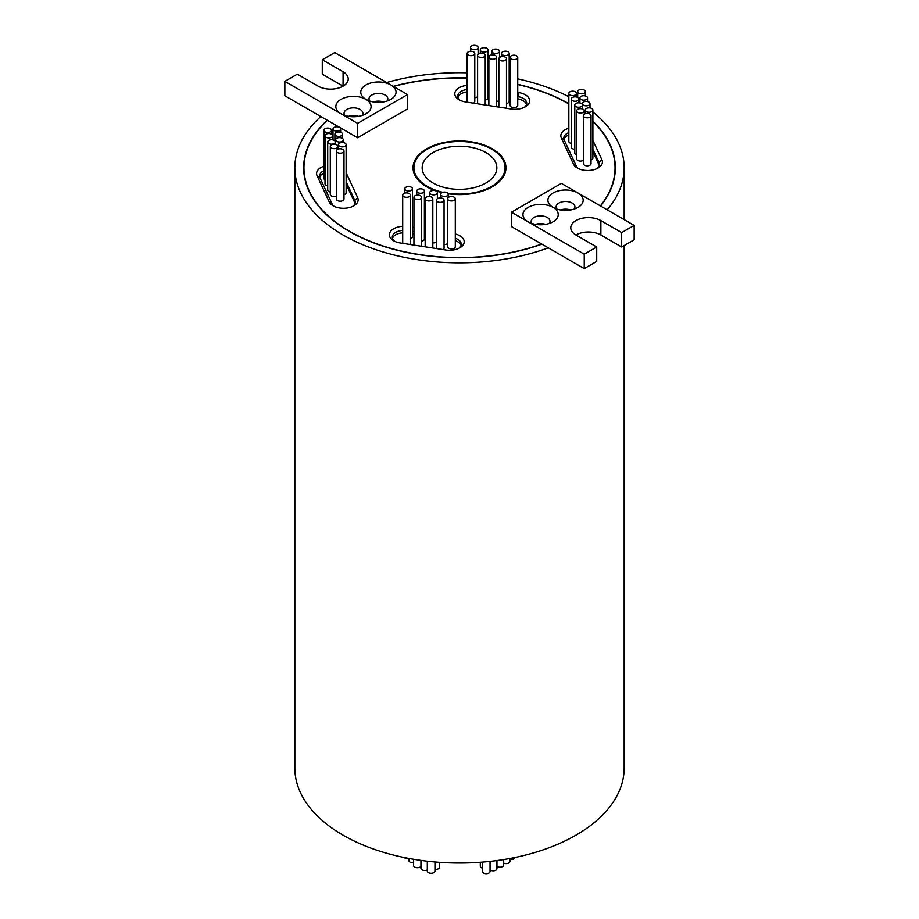 <?xml version="1.0" encoding="UTF-8"?>
<svg xmlns="http://www.w3.org/2000/svg" width="919" height="919" viewBox="0 0 919 919"><rect width="100%" height="100%" fill="white"/><g stroke="black" fill="none" stroke-linecap="round" stroke-linejoin="round"><path stroke-width="1.38" d="M592.893 140.377L601.911 159.814A14.704 8.489 180 0 1 598.108 168.005A14.704 8.489 180 0 1 577.316 168.016A14.704 8.489 180 0 1 577.316 168.005A14.704 8.489 180 0 1 573.513 164.202L561.337 137.965A14.704 8.489 180 0 1 568.838 128.223M596.948 168.614A11.763 6.789 0 0 0 599.475 164.409A11.763 6.789 0 0 0 599.073 162.652L592.893 149.338M455.296 234A14.704 8.489 180 0 1 459.891 247.808A14.704 8.489 180 0 1 445.692 250.002L400.247 242.972A14.704 8.489 180 0 1 393.665 240.778L393.665 240.778A14.704 8.489 180 0 1 390.23 231.898A14.704 8.489 180 0 1 402.706 226.327M346.13 172.749L357.663 197.596A14.704 8.489 180 0 1 353.861 205.799A14.704 8.489 180 0 1 333.069 205.799L333.069 205.799A14.704 8.489 180 0 1 329.266 201.996L317.089 175.759A14.704 8.489 180 0 1 323.89 166.224M352.701 206.396A11.763 6.789 0 0 0 355.228 202.191A11.763 6.789 0 0 0 354.826 200.434L346.13 181.709M517.742 92.44L518.753 92.589A14.704 8.489 180 0 1 525.335 106.788A14.704 8.489 180 0 1 511.136 108.993L465.692 101.963A14.704 8.489 180 0 1 459.109 99.757L459.109 99.757A14.704 8.489 180 0 1 455.514 91.153A14.704 8.489 180 0 1 467.139 85.387M354.137 116.747A7.352 4.239 0 0 0 352.793 116.747M379.076 102.342A7.352 4.239 0 0 0 377.743 102.342M407.519 94.565L357.629 123.364L340.995 113.772A17.645 10.189 180 0 1 340.995 99.367A17.645 10.189 180 0 1 365.934 99.367L365.934 99.367A17.645 10.189 180 0 1 365.934 84.962A17.645 10.189 180 0 1 390.885 84.962L407.519 94.565L407.519 108.97L357.629 137.77L327.428 120.343A155.541 89.798 0 0 0 303.959 167.786A155.541 89.798 0 0 0 349.519 231.278A155.541 89.798 0 0 0 541.67 244.029L584.243 268.612L596.718 261.41L596.718 247.004L575.926 235A17.645 10.189 180 0 1 600.877 235L621.669 247.004L634.144 239.802L634.144 225.396L561.371 183.386L511.481 212.197L528.115 221.801A17.645 10.189 180 0 1 528.115 207.395A17.645 10.189 180 0 1 553.066 207.395L553.066 207.395A17.645 10.189 180 0 1 553.066 192.99A17.645 10.189 180 0 1 578.005 192.99A17.645 10.189 180 0 1 578.005 207.395A17.645 10.189 180 0 1 553.066 207.395A17.645 10.189 180 0 1 553.066 221.801A17.645 10.189 180 0 1 528.115 221.801L584.243 254.207L596.718 247.004M387.048 101.044A9.408 5.434 0 0 0 387.818 98.884A9.408 5.434 0 0 0 385.072 95.036A9.408 5.434 0 0 0 374.814 93.864A9.408 5.434 0 0 0 369.001 98.884A9.408 5.434 0 0 0 369.783 101.044M362.097 115.449A9.408 5.434 0 0 0 362.879 113.29A9.408 5.434 0 0 0 360.122 109.441A9.408 5.434 0 0 0 349.863 108.27A9.408 5.434 0 0 0 344.051 113.29A9.408 5.434 0 0 0 344.832 115.449M373.482 101.94A9.408 5.434 180 0 1 383.349 101.94M348.531 116.345A9.408 5.434 180 0 1 358.399 116.345M541.257 224.776A7.352 4.239 0 0 0 539.924 224.776M566.207 210.371A7.352 4.239 0 0 0 564.863 210.371M574.168 209.072A9.408 5.434 0 0 0 574.949 206.913A9.408 5.434 0 0 0 572.192 203.076A9.408 5.434 0 0 0 561.934 201.893A9.408 5.434 0 0 0 556.121 206.913A9.408 5.434 0 0 0 556.903 209.072M549.217 223.478A9.408 5.434 0 0 0 549.999 221.318A9.408 5.434 0 0 0 547.242 217.481A9.408 5.434 0 0 0 536.983 216.298A9.408 5.434 0 0 0 531.182 221.318A9.408 5.434 0 0 0 531.952 223.478M615.041 173.358A155.541 89.798 0 0 0 615.041 172.588L615.041 167.786A155.541 89.798 0 0 0 592.893 121.595M600.348 205.89A155.541 89.798 0 0 0 615.041 167.786M327.428 120.343L327.221 120.217A155.839 89.97 0 0 0 303.661 167.786A155.839 89.97 0 0 0 349.312 231.404A155.839 89.97 0 0 0 541.877 244.155M568.838 103.675A155.839 89.97 0 0 0 517.742 84.33M510.102 82.687A155.839 89.97 0 0 0 509.183 82.503M488.862 79.425A155.839 89.97 0 0 0 487.943 79.321M467.139 77.92A155.839 89.97 0 0 0 393.286 86.34M303.959 167.005A155.839 89.97 0 0 0 303.718 170.187M448.771 200.296A3.825 2.206 0 0 0 452.929 200.779A3.825 2.206 0 0 0 455.296 198.734A3.825 2.206 0 0 0 454.17 197.183A3.825 2.206 0 0 0 450.011 196.7A3.825 2.206 0 0 0 447.645 198.734A3.825 2.206 0 0 0 448.771 200.296M447.645 198.734L447.645 246.751A3.825 2.206 0 0 0 448.771 248.314A3.825 2.206 0 0 0 452.929 248.796A3.825 2.206 0 0 0 455.296 246.751L455.296 198.734M441.74 195.839A3.825 2.206 0 0 0 445.91 196.321A3.825 2.206 0 0 0 448.265 194.277A3.825 2.206 0 0 0 447.151 192.714A3.825 2.206 0 0 0 442.981 192.243A3.825 2.206 0 0 0 440.626 194.277A3.825 2.206 0 0 0 441.74 195.839M444.061 244.488A3.825 2.206 0 0 0 447.645 243.501M437.536 201.72A3.825 2.206 0 0 0 441.694 202.191A3.825 2.206 0 0 0 444.061 200.158A3.825 2.206 0 0 0 442.935 198.596A3.825 2.206 0 0 0 438.777 198.125A3.825 2.206 0 0 0 436.41 200.158A3.825 2.206 0 0 0 437.536 201.72M443.13 249.612A3.825 2.206 0 0 0 444.061 248.176L444.061 200.158M426.29 200.296A3.825 2.206 0 0 0 430.46 200.779A3.825 2.206 0 0 0 432.815 198.734A3.825 2.206 0 0 0 431.7 197.183A3.825 2.206 0 0 0 427.53 196.7A3.825 2.206 0 0 0 425.175 198.734A3.825 2.206 0 0 0 426.29 200.296M432.24 247.923A3.825 2.206 0 0 0 432.815 246.751L432.815 198.734M430.862 194.219A3.825 2.206 0 0 0 435.02 194.702A3.825 2.206 0 0 0 437.387 192.657A3.825 2.206 0 0 0 436.261 191.095A3.825 2.206 0 0 0 432.102 190.624A3.825 2.206 0 0 0 429.736 192.657A3.825 2.206 0 0 0 430.862 194.219M432.815 242.834A3.825 2.206 0 0 0 436.41 242.145M417.869 192.599A3.825 2.206 0 0 0 422.028 193.07A3.825 2.206 0 0 0 424.394 191.037A3.825 2.206 0 0 0 423.268 189.475A3.825 2.206 0 0 0 419.11 188.992A3.825 2.206 0 0 0 416.744 191.037A3.825 2.206 0 0 0 417.869 192.599M421.58 241.18A3.825 2.206 0 0 0 424.394 239.055L424.394 191.037M415.055 198.883A3.825 2.206 0 0 0 419.225 199.354A3.825 2.206 0 0 0 421.58 197.321A3.825 2.206 0 0 0 420.465 195.758A3.825 2.206 0 0 0 416.296 195.276A3.825 2.206 0 0 0 413.941 197.321A3.825 2.206 0 0 0 415.055 198.883M421.258 246.223A3.825 2.206 0 0 0 421.58 245.339L421.58 197.321M403.82 196.655A3.825 2.206 0 0 0 407.99 197.125A3.825 2.206 0 0 0 410.345 195.092A3.825 2.206 0 0 0 409.231 193.53A3.825 2.206 0 0 0 405.061 193.047A3.825 2.206 0 0 0 402.706 195.092A3.825 2.206 0 0 0 403.82 196.655M409.598 244.42A3.825 2.206 0 0 0 410.345 243.11L410.345 195.092M405.934 190.371A3.825 2.206 0 0 0 410.092 190.842A3.825 2.206 0 0 0 412.459 188.809A3.825 2.206 0 0 0 411.333 187.246A3.825 2.206 0 0 0 407.174 186.764A3.825 2.206 0 0 0 404.808 188.809A3.825 2.206 0 0 0 405.934 190.371M410.345 238.791A3.825 2.206 0 0 0 412.459 236.826L412.459 188.809M584.495 117.184A3.825 2.206 0 0 0 588.665 117.655A3.825 2.206 0 0 0 591.02 115.622A3.825 2.206 0 0 0 589.906 114.059A3.825 2.206 0 0 0 585.736 113.577A3.825 2.206 0 0 0 583.381 115.622A3.825 2.206 0 0 0 584.495 117.184M583.381 115.622L583.381 163.639A3.825 2.206 0 0 0 584.495 165.202A3.825 2.206 0 0 0 588.665 165.673A3.825 2.206 0 0 0 591.02 163.639L591.02 115.622M586.368 111.601A3.825 2.206 0 0 0 590.538 112.084A3.825 2.206 0 0 0 592.893 110.05A3.825 2.206 0 0 0 591.779 108.488A3.825 2.206 0 0 0 587.609 108.005A3.825 2.206 0 0 0 585.254 110.05A3.825 2.206 0 0 0 586.368 111.601M591.02 159.963A3.825 2.206 0 0 0 592.893 158.057L592.893 110.05M577.764 112.417A3.825 2.206 0 0 0 581.934 112.899A3.825 2.206 0 0 0 584.289 110.854A3.825 2.206 0 0 0 583.174 109.292A3.825 2.206 0 0 0 579.004 108.821A3.825 2.206 0 0 0 576.65 110.854A3.825 2.206 0 0 0 577.764 112.417M576.65 110.854L576.65 158.872A3.825 2.206 0 0 0 577.764 160.434A3.825 2.206 0 0 0 583.381 160.308M575.926 106.593A3.825 2.206 0 0 0 580.096 107.063A3.825 2.206 0 0 0 582.451 105.03A3.825 2.206 0 0 0 581.325 103.468A3.825 2.206 0 0 0 577.166 102.985A3.825 2.206 0 0 0 574.8 105.03A3.825 2.206 0 0 0 575.926 106.593M574.8 105.03L574.8 153.048A3.825 2.206 0 0 0 575.926 154.599A3.825 2.206 0 0 0 576.65 154.932M583.473 105.168A3.825 2.206 0 0 0 587.643 105.651A3.825 2.206 0 0 0 589.998 103.606A3.825 2.206 0 0 0 588.884 102.043A3.825 2.206 0 0 0 584.714 101.572A3.825 2.206 0 0 0 582.359 103.606A3.825 2.206 0 0 0 583.473 105.168M581.015 99.493A3.825 2.206 0 0 0 585.185 99.976A3.825 2.206 0 0 0 587.54 97.931A3.825 2.206 0 0 0 586.425 96.369A3.825 2.206 0 0 0 582.255 95.898A3.825 2.206 0 0 0 579.9 97.931A3.825 2.206 0 0 0 581.015 99.493M572.411 100.608A3.825 2.206 0 0 0 576.581 101.09A3.825 2.206 0 0 0 578.936 99.045A3.825 2.206 0 0 0 577.821 97.483A3.825 2.206 0 0 0 573.651 97.012A3.825 2.206 0 0 0 571.296 99.045A3.825 2.206 0 0 0 572.411 100.608M571.296 99.045L571.296 147.063A3.825 2.206 0 0 0 572.411 148.625A3.825 2.206 0 0 0 574.8 149.257M569.952 94.933A3.825 2.206 0 0 0 574.122 95.415A3.825 2.206 0 0 0 576.477 93.37A3.825 2.206 0 0 0 575.363 91.808A3.825 2.206 0 0 0 571.193 91.337A3.825 2.206 0 0 0 568.838 93.37A3.825 2.206 0 0 0 569.952 94.933M568.838 93.37L568.838 141.388A3.825 2.206 0 0 0 569.952 142.95A3.825 2.206 0 0 0 571.296 143.444M578.821 93.164A3.825 2.206 0 0 0 582.991 93.635A3.825 2.206 0 0 0 585.346 91.601A3.825 2.206 0 0 0 584.231 90.039A3.825 2.206 0 0 0 580.061 89.557A3.825 2.206 0 0 0 577.706 91.601A3.825 2.206 0 0 0 578.821 93.164M511.217 58.954A3.825 2.206 0 0 0 515.387 59.436A3.825 2.206 0 0 0 517.742 57.392A3.825 2.206 0 0 0 516.627 55.829A3.825 2.206 0 0 0 512.457 55.358A3.825 2.206 0 0 0 510.102 57.392A3.825 2.206 0 0 0 511.217 58.954M510.102 57.392L510.102 105.409A3.825 2.206 0 0 0 511.217 106.972A3.825 2.206 0 0 0 515.387 107.454A3.825 2.206 0 0 0 517.742 105.409L517.742 57.392M502.659 54.933A3.825 2.206 0 0 0 506.828 55.404A3.825 2.206 0 0 0 509.183 53.371A3.825 2.206 0 0 0 508.069 51.809A3.825 2.206 0 0 0 503.899 51.326A3.825 2.206 0 0 0 501.533 53.371A3.825 2.206 0 0 0 502.659 54.933M506.484 103.491A3.825 2.206 0 0 0 509.183 101.389L509.183 53.371M499.959 60.332A3.825 2.206 0 0 0 504.129 60.803A3.825 2.206 0 0 0 506.484 58.77A3.825 2.206 0 0 0 505.37 57.208A3.825 2.206 0 0 0 501.2 56.725A3.825 2.206 0 0 0 498.845 58.77A3.825 2.206 0 0 0 499.959 60.332M505.68 108.143A3.825 2.206 0 0 0 506.484 106.788L506.484 58.77M489.976 58.586A3.825 2.206 0 0 0 494.146 59.069A3.825 2.206 0 0 0 496.501 57.024A3.825 2.206 0 0 0 495.387 55.473A3.825 2.206 0 0 0 491.217 54.991A3.825 2.206 0 0 0 488.862 57.024A3.825 2.206 0 0 0 489.976 58.586M495.456 106.558A3.825 2.206 0 0 0 496.501 105.042L496.501 57.024M492.986 52.82A3.825 2.206 0 0 0 497.156 53.302A3.825 2.206 0 0 0 499.511 51.257A3.825 2.206 0 0 0 498.397 49.706A3.825 2.206 0 0 0 494.227 49.224A3.825 2.206 0 0 0 491.872 51.257A3.825 2.206 0 0 0 492.986 52.82M496.501 101.435A3.825 2.206 0 0 0 498.845 100.527M481.418 51.453A3.825 2.206 0 0 0 485.588 51.923A3.825 2.206 0 0 0 487.943 49.89A3.825 2.206 0 0 0 486.817 48.328A3.825 2.206 0 0 0 482.659 47.845A3.825 2.206 0 0 0 480.292 49.89A3.825 2.206 0 0 0 481.418 51.453M485.243 100.01A3.825 2.206 0 0 0 487.943 97.908L487.943 49.89M478.719 56.852A3.825 2.206 0 0 0 482.889 57.323A3.825 2.206 0 0 0 485.243 55.289A3.825 2.206 0 0 0 484.129 53.727A3.825 2.206 0 0 0 479.959 53.256A3.825 2.206 0 0 0 477.604 55.289A3.825 2.206 0 0 0 478.719 56.852M484.198 104.823A3.825 2.206 0 0 0 485.243 103.307L485.243 55.289M468.265 55.025A3.825 2.206 0 0 0 472.423 55.496A3.825 2.206 0 0 0 474.79 53.463A3.825 2.206 0 0 0 473.664 51.901A3.825 2.206 0 0 0 469.506 51.418A3.825 2.206 0 0 0 467.139 53.463A3.825 2.206 0 0 0 468.265 55.025M473.434 103.158A3.825 2.206 0 0 0 474.79 101.469L474.79 53.463M471.585 49.075A3.825 2.206 0 0 0 475.755 49.546A3.825 2.206 0 0 0 478.11 47.512A3.825 2.206 0 0 0 476.995 45.95A3.825 2.206 0 0 0 472.825 45.468A3.825 2.206 0 0 0 470.471 47.512A3.825 2.206 0 0 0 471.585 49.075M474.79 97.713A3.825 2.206 0 0 0 477.604 96.633M337.468 152.531A3.825 2.206 0 0 0 341.638 153.013A3.825 2.206 0 0 0 343.993 150.98A3.825 2.206 0 0 0 342.879 149.418A3.825 2.206 0 0 0 338.709 148.935A3.825 2.206 0 0 0 336.354 150.98A3.825 2.206 0 0 0 337.468 152.531M336.354 150.98L336.354 198.986A3.825 2.206 0 0 0 337.468 200.549A3.825 2.206 0 0 0 341.638 201.031A3.825 2.206 0 0 0 343.993 198.986L343.993 150.98M331.403 147.993A3.825 2.206 0 0 0 335.573 148.476A3.825 2.206 0 0 0 337.928 146.443A3.825 2.206 0 0 0 336.813 144.88A3.825 2.206 0 0 0 332.644 144.398A3.825 2.206 0 0 0 330.289 146.443A3.825 2.206 0 0 0 331.403 147.993M330.289 146.443L330.289 194.449A3.825 2.206 0 0 0 331.403 196.011A3.825 2.206 0 0 0 336.354 196.241M339.605 146.247A3.825 2.206 0 0 0 343.775 146.73A3.825 2.206 0 0 0 346.13 144.685A3.825 2.206 0 0 0 345.016 143.123A3.825 2.206 0 0 0 340.846 142.652A3.825 2.206 0 0 0 338.491 144.685A3.825 2.206 0 0 0 339.605 146.247M343.993 194.679A3.825 2.206 0 0 0 346.13 192.703L346.13 144.685M336.802 141.388A3.825 2.206 0 0 0 340.96 141.859A3.825 2.206 0 0 0 343.327 139.826A3.825 2.206 0 0 0 342.201 138.264A3.825 2.206 0 0 0 338.043 137.781A3.825 2.206 0 0 0 335.676 139.826A3.825 2.206 0 0 0 336.802 141.388M328.83 143.525A3.825 2.206 0 0 0 332.988 144.007A3.825 2.206 0 0 0 335.355 141.963A3.825 2.206 0 0 0 334.229 140.4A3.825 2.206 0 0 0 330.059 139.929A3.825 2.206 0 0 0 327.704 141.963A3.825 2.206 0 0 0 328.83 143.525M327.704 141.963L327.704 189.98A3.825 2.206 0 0 0 328.83 191.543A3.825 2.206 0 0 0 330.289 192.071M326.13 137.299A3.825 2.206 0 0 0 330.3 137.781A3.825 2.206 0 0 0 332.655 135.736A3.825 2.206 0 0 0 331.529 134.174A3.825 2.206 0 0 0 327.371 133.703A3.825 2.206 0 0 0 325.004 135.736A3.825 2.206 0 0 0 326.13 137.299M325.004 135.736L325.004 183.754A3.825 2.206 0 0 0 326.13 185.316A3.825 2.206 0 0 0 327.704 185.868M325.004 131.854A3.825 2.206 0 0 0 329.174 132.336A3.825 2.206 0 0 0 331.529 130.291A3.825 2.206 0 0 0 330.415 128.729A3.825 2.206 0 0 0 326.245 128.258A3.825 2.206 0 0 0 323.89 130.291A3.825 2.206 0 0 0 325.004 131.854M325.004 179.871L325.004 179.871A3.825 2.206 0 0 1 323.89 178.309L323.89 130.291M336.009 135.748A3.825 2.206 0 0 0 340.179 136.219A3.825 2.206 0 0 0 342.534 134.185A3.825 2.206 0 0 0 341.42 132.623A3.825 2.206 0 0 0 337.25 132.141A3.825 2.206 0 0 0 334.895 134.185A3.825 2.206 0 0 0 336.009 135.748M334.114 130.544A3.825 2.206 0 0 0 338.284 131.015A3.825 2.206 0 0 0 340.639 128.982A3.825 2.206 0 0 0 339.525 127.419A3.825 2.206 0 0 0 335.355 126.948A3.825 2.206 0 0 0 333 128.982A3.825 2.206 0 0 0 334.114 130.544M355.044 203.398A11.763 6.789 0 0 0 354.826 202.835L346.13 184.11M599.291 165.615A11.763 6.789 0 0 0 599.073 165.052L592.893 151.738M570.469 209.969A9.408 5.434 0 0 0 560.601 209.969M545.518 224.374A9.408 5.434 0 0 0 535.651 224.374M482.395 868.11A3.825 2.206 180 0 1 481.43 867.708A3.825 2.206 180 0 1 480.304 866.146L480.304 862.275M490.045 861.39L490.045 871.488A3.825 2.206 180 0 1 487.679 873.532A3.825 2.206 180 0 1 483.52 873.05A3.825 2.206 180 0 1 482.395 871.488L482.395 862.114M496.949 860.552L496.949 868.627A3.825 2.206 180 0 1 494.594 870.672A3.825 2.206 180 0 1 490.424 870.19A3.825 2.206 180 0 1 490.045 869.925M503.681 859.552L503.681 865.02A3.825 2.206 180 0 1 501.314 867.054A3.825 2.206 180 0 1 497.145 866.571A3.825 2.206 180 0 1 496.949 866.456M509.907 858.472L509.907 861.413A3.825 2.206 180 0 1 507.725 863.412A3.825 2.206 180 0 1 503.681 863.125M514.904 857.496A3.825 2.206 180 0 1 509.907 859.426M439.466 862.332L439.466 867.226A3.825 2.206 180 0 1 434.963 869.397M408.633 858.392A3.825 2.206 180 0 1 404.636 857.875A3.825 2.206 180 0 1 404.119 857.496M413.607 862.7A3.825 2.206 180 0 1 410.023 862.114A3.825 2.206 180 0 1 408.909 860.552L408.909 858.438M420.948 866.387A3.825 2.206 180 0 1 414.722 867.088A3.825 2.206 180 0 1 413.607 865.526L413.607 859.276M427.312 869.948A3.825 2.206 180 0 1 422.074 869.856A3.825 2.206 180 0 1 420.948 868.294L420.948 860.402M434.963 861.976L434.963 871.074A3.825 2.206 180 0 1 432.596 873.107A3.825 2.206 180 0 1 428.438 872.625A3.825 2.206 180 0 1 427.312 871.074L427.312 861.206M505.071 173.002A45.571 26.318 0 0 0 505.071 172.588L505.071 167.786A45.571 26.318 0 0 0 491.722 149.177A45.571 26.318 0 0 0 442.062 143.479A45.571 26.318 0 0 0 413.929 167.786A45.571 26.318 0 0 0 427.278 186.385A45.571 26.318 0 0 0 442.843 192.278M447.794 193.208A45.571 26.318 0 0 0 505.071 167.786M448.173 193.794A46.455 26.823 0 0 0 505.955 167.786A46.455 26.823 0 0 0 492.354 148.821A46.455 26.823 0 0 0 441.717 143.008A46.455 26.823 0 0 0 413.045 167.786A46.455 26.823 0 0 0 426.646 186.752A46.455 26.823 0 0 0 441.936 192.611M413.929 167.361A46.455 26.823 0 0 0 413.228 170.187M433.09 183.03A37.346 21.562 180 0 1 422.154 167.786A37.346 21.562 180 0 1 445.21 147.867A37.346 21.562 180 0 1 485.91 152.543A37.346 21.562 180 0 1 496.846 167.786A37.346 21.562 180 0 1 473.79 187.706A37.346 21.562 180 0 1 433.09 183.03M327.221 120.217L320.823 116.529A164.662 95.059 0 0 0 294.838 167.786A164.662 95.059 0 0 0 343.074 235A164.662 95.059 0 0 0 548.275 247.843M294.838 167.786L294.838 767.974A164.662 95.059 0 0 0 343.074 835.199A164.662 95.059 0 0 0 522.509 855.807A164.662 95.059 0 0 0 624.162 767.974L624.162 245.568M607.172 209.831A164.662 95.059 0 0 0 624.162 167.786A164.662 95.059 0 0 0 592.893 112.049M340.995 113.772L284.856 81.354L297.331 74.152L318.123 86.156A17.645 10.189 0 0 0 337.342 88.362A17.645 10.189 0 0 0 348.232 78.954A17.645 10.189 0 0 0 343.074 71.751L322.282 59.746L334.757 52.544L390.885 84.962A17.645 10.189 180 0 1 390.885 99.367A17.645 10.189 180 0 1 365.934 99.367A17.645 10.189 180 0 1 365.934 113.772A17.645 10.189 180 0 1 340.995 113.772M487.943 87.822L488.862 87.971M509.183 91.107L510.102 91.257M412.459 227.292L413.941 227.521M424.394 229.141L425.175 229.256M511.481 212.197L511.481 226.602L541.67 244.029M568.838 103.916A155.541 89.798 0 0 0 517.742 84.514M510.102 82.871A155.541 89.798 0 0 0 509.183 82.687M488.862 79.597A155.541 89.798 0 0 0 487.943 79.493M467.139 78.092A155.541 89.798 0 0 0 393.504 86.466M425.175 198.734L425.175 246.751A3.825 2.206 0 0 0 425.175 246.832M402.706 195.092L402.706 243.11A3.825 2.206 0 0 0 402.729 243.363M412.459 233.851L413.941 234.081M424.394 235.689L425.175 235.815M402.706 232.829A11.763 6.789 0 0 0 392.482 238.377M461.074 245.407A11.763 6.789 0 0 0 455.296 240.698M436.41 200.158L436.41 248.176A3.825 2.206 0 0 0 436.479 248.578M568.838 134.99A11.763 6.789 0 0 0 563.956 139.378M488.862 57.024L488.862 105.042A3.825 2.206 0 0 0 488.965 105.559M467.139 53.463L467.139 101.469A3.825 2.206 0 0 0 467.357 102.216M526.518 104.387A11.763 6.789 0 0 0 517.983 99.034L517.742 96.598M487.943 94.381L488.862 94.531M509.183 97.667L510.102 97.816M467.139 91.911A11.763 6.789 0 0 0 457.926 97.357M477.604 55.289L477.604 103.307A3.825 2.206 0 0 0 477.708 103.813M498.845 58.77L498.845 106.788A3.825 2.206 0 0 0 498.879 107.098M323.89 173.082A11.763 6.789 0 0 0 319.709 177.16M600.566 206.017A155.839 89.97 0 0 0 615.339 167.786A155.839 89.97 0 0 0 592.893 121.274M568.838 96.702A164.662 95.059 0 0 0 517.742 78.862M510.102 77.322A164.662 95.059 0 0 0 509.183 77.15M488.862 74.244A164.662 95.059 0 0 0 487.943 74.152M467.139 72.819A164.662 95.059 0 0 0 386.669 82.526M505.772 170.187A46.455 26.823 0 0 0 505.071 167.361M413.929 167.786L413.929 172.588A45.571 26.318 0 0 0 413.929 173.002M575.926 235A17.645 10.189 180 0 1 570.768 227.797A17.645 10.189 180 0 1 581.658 218.389A17.645 10.189 180 0 1 600.877 220.594L621.669 232.599L634.144 225.396M584.243 254.207L584.243 268.612M621.669 232.599L621.669 247.004M425.175 233.415L424.394 233.3M413.941 231.68L412.459 231.45M458.742 248.406A11.763 6.789 0 0 0 461.258 244.213A11.763 6.789 0 0 0 455.296 238.297M402.706 230.428A11.763 6.789 0 0 0 392.298 237.182A11.763 6.789 0 0 0 394.814 241.375M568.838 132.589A11.763 6.789 0 0 0 563.772 138.172A11.763 6.789 0 0 0 564.174 139.929L576.351 166.167A11.763 6.789 0 0 0 578.476 168.614M467.139 89.511A11.763 6.789 0 0 0 457.742 96.162A11.763 6.789 0 0 0 460.258 100.366M510.102 95.415L509.183 95.266M488.862 92.13L487.943 91.98M524.186 107.397A11.763 6.789 0 0 0 526.702 103.192A11.763 6.789 0 0 0 517.983 96.633L518.753 92.589M323.89 170.681A11.763 6.789 0 0 0 319.525 175.954A11.763 6.789 0 0 0 319.927 177.712L332.104 203.949A11.763 6.789 0 0 0 334.217 206.396M615.282 170.187A155.839 89.97 0 0 0 615.041 167.005M303.959 167.786L303.959 172.588A155.541 89.798 0 0 0 303.959 173.358M343.074 71.751L343.074 86.156L322.282 74.152L322.282 59.746M320.823 116.529L284.856 95.76L284.856 81.354M357.629 123.364L357.629 137.77M599.073 165.052L599.073 162.652L601.911 159.814M354.826 202.835L354.826 200.434L357.663 197.596M600.877 220.594L600.877 235M329.266 201.996L332.104 203.949M317.089 175.759L319.927 177.712M573.513 164.202L576.351 166.167M561.337 137.965L564.174 139.929M448.265 194.277L448.265 197.528M437.387 192.657L437.387 198.688M584.289 110.854L584.289 114.186M582.451 105.03L582.451 108.97M589.998 103.606L589.998 107.902M587.54 97.931L587.54 101.549M578.936 99.045L578.936 102.825M576.477 93.37L576.477 96.989M585.346 91.601L585.346 95.932M499.511 51.257L499.511 57.518M478.11 47.512L478.11 54.187M337.928 146.443L337.928 149.188M343.327 139.826L343.327 142.56M335.355 141.963L335.355 144.352M332.655 135.736L332.655 139.86M331.529 130.291L331.529 134.174M342.534 134.185L342.534 138.482M340.639 128.982L340.639 132.279M624.162 167.786L624.162 219.63M333 128.982L333 139.929M334.895 134.185L334.895 140.917M335.676 139.826L335.676 144.421M338.491 144.685L338.491 148.993M470.471 47.512L470.471 51.269M480.292 49.89L480.292 53.176M491.872 51.257L491.872 54.876M501.533 53.371L501.533 56.656M577.706 91.601L577.706 97.425M579.9 97.931L579.9 102.951M582.359 103.606L582.359 104.536M585.254 110.05L585.254 113.726M404.808 188.809L404.808 193.116M413.941 197.321L413.941 245.097M416.744 191.037L416.744 195.196M429.736 192.657L429.736 196.574M440.626 194.277L440.626 197.964"/></g></svg>
